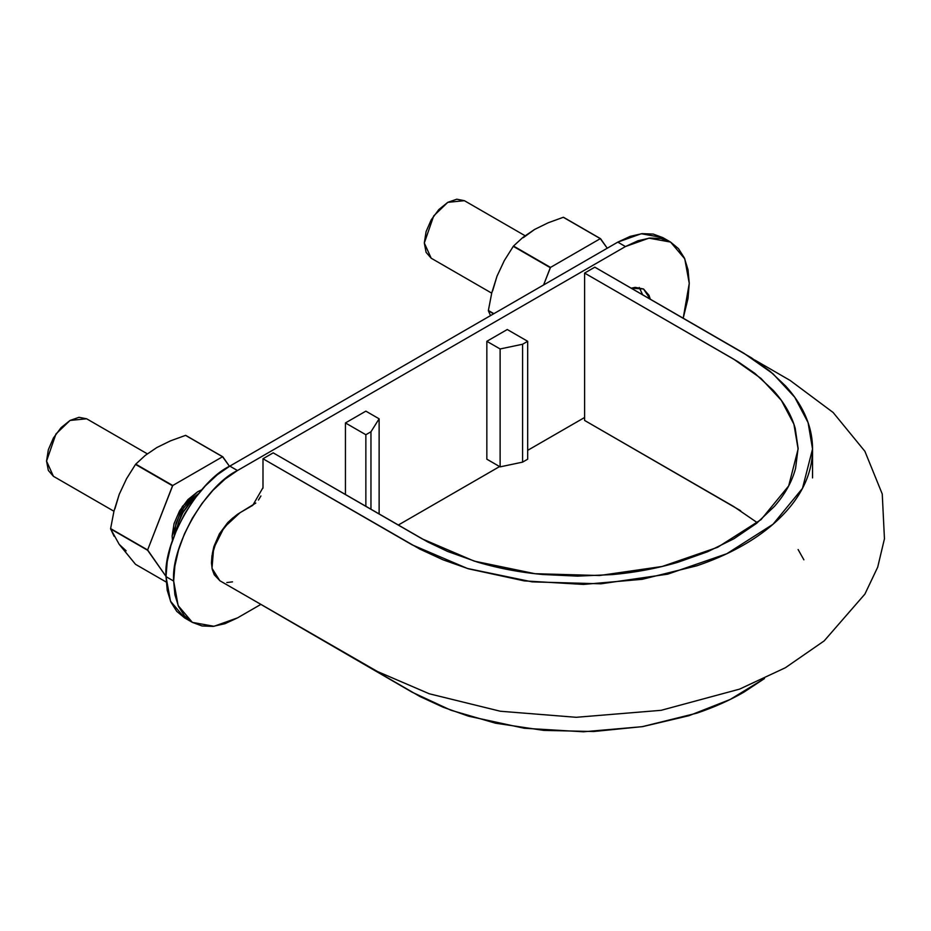 <?xml version="1.0" encoding="UTF-8"?>
<svg xmlns="http://www.w3.org/2000/svg" width="931" height="931" viewBox="0 0 931 931"><rect width="100%" height="100%" fill="white"/><g stroke="black" fill="none" stroke-linecap="round" stroke-linejoin="round"><path stroke-width="1.4" d="M764.456 678.571L730.172 699.472L688.952 715.706L642.762 726.587L593.617 731.522L543.762 730.393L495.478 723.189L450.907 710.225L412.061 692.175L262.996 605.639L419.893 696.493L443.156 707.223L468.607 716.207L524.258 728.251L583.388 731.789L642.181 726.68L696.819 713.158C714.147 707.281 729.834 700.287 743.869 692.175L764.491 678.548M232.517 581.852L226.827 582.562M220.007 580.828L214.293 574.846L212.245 569.4L211.442 562.883L211.989 555.551L216.795 539.91L220.845 532.299L231.388 519.254L237.358 514.378L255.781 503.066M258.457 500.052L260.913 495.979M262.984 488.135L262.996 458.75L273.202 452.85L262.996 458.75L419.893 549.127L443.156 559.857L468.607 568.841L524.258 580.886L583.388 584.424L642.181 579.315L696.819 565.792C714.147 559.915 729.834 552.921 743.869 544.81C757.915 536.71 770.03 527.644 780.213 517.648C790.384 507.651 798.193 497.131 803.639 486.098C809.074 475.078 812.018 463.766 812.484 452.152C812.938 440.572 810.901 429.191 806.362 418.019C801.835 406.859 794.876 396.152 785.496 385.888L769.949 371.19L751.34 357.76L594.816 267.174L584.598 273.074L738.132 361.787L754.878 373.378L773.289 390.392C784.135 402.413 791.431 415.051 795.202 428.318L798.1 448.242L795.586 468.305C792.083 481.595 785.042 494.28 774.441 506.371L756.449 523.443L733.896 538.781L707.595 551.757L677.908 562.277C657.018 568.434 635.07 572.542 612.074 574.602L577.499 576.126L542.843 574.508C519.882 572.39 497.992 568.224 477.161 562.01L447.578 551.431L427.573 541.877L273.202 452.85L422.267 538.921L474.205 561.114L534.999 573.705L599.541 575.521L662.209 566.467L717.65 547.288L761.011 519.649L788.673 485.924L798.111 449.021L793.91 424.222L781.377 400.388L760.988 378.405L733.663 359.133L584.598 273.074L594.816 267.174L743.869 353.233L772.998 373.773L794.713 397.2L808.073 422.593L812.542 449.021L802.487 488.344L773.009 524.269L726.808 553.724L667.736 574.159L600.961 583.807L532.183 581.875L467.397 568.469L412.061 544.81L262.996 458.75L262.996 487.635L252.79 505.312L240.023 512.69L224.15 527.435L213.641 548.312L212 568.306L219.809 580.711L377.392 671.484L429.226 693.758L500.319 711.237L576.231 717.301L661.126 710.318L739.563 689.126L785.357 667.748L824.179 640.889L864.899 594.094L877.7 567.165L884.45 538.781L882.251 494L864.887 451.291L833.14 412.491L790.105 380.43L755.018 360.146M757.345 522.71L733.663 506.499L584.598 420.44L584.598 273.074L584.598 420.44L740.669 510.735M803.884 559.822L798.111 549.534M177.053 528.82L178.321 523.152L182.86 512.69L189.645 503.531L193.916 499.598A29.594 17.084 120 0 0 177.716 525.375M46.55 461.113L53.428 476.311L48.342 470.458L46.55 461.113L48.342 449.696L53.428 437.966L61.05 427.69L70.034 420.44L79.019 417.309L86.641 418.787L70.034 420.44L55.941 433.997L46.55 461.113M174.19 535.814L183.57 507.674L198.547 493.616L188.667 501.367L181.045 511.643L175.959 523.385L174.19 535.814M424.315 243.014L431.193 258.213L426.095 252.359L424.315 243.014L426.095 231.598L431.193 219.867L438.804 209.591L447.788 202.341L456.784 199.211L464.394 200.689L447.788 202.341L433.706 215.899L424.315 243.014M662.907 237.661L670.564 242.072L684.774 258.853L689.254 283.385L683.203 318.204L688.021 298.467L689.254 283.385L688.021 269.722L684.39 257.992L678.501 248.658L670.564 242.072L660.894 238.499L649.861 238.057L637.886 240.78L625.446 246.552L617.788 242.13L641.273 233.739L662.907 237.661L653.236 234.077L642.204 233.634L630.229 236.358L617.788 242.13L229.817 466.117L217.365 474.717L205.39 485.831L194.358 499.004L184.699 513.749L176.762 529.495L170.862 545.636L167.231 561.556L166.009 576.638L167.231 590.312L170.862 602.031L176.762 611.364L184.699 617.951L192.356 622.374L202.015 625.958L213.048 626.388L225.023 623.677L237.475 617.905L260.855 604.405L237.475 617.905L213.979 626.295L192.356 622.374L184.419 615.787L178.519 606.453L174.888 594.734L173.666 581.06L178.147 605.604L192.356 622.374M345.436 422.942L365.86 411.153L379.126 418.81L365.86 411.153L345.436 422.942L365.86 434.73L365.86 506.348L365.86 434.73L370.957 431.786L365.86 434.73L345.436 422.942L345.436 494.559L345.436 422.942M486.843 341.305L507.267 329.516L527.679 341.305L522.594 344.237L527.679 341.305L507.267 329.516L486.843 341.305L500.122 348.962L500.122 466.862L500.122 348.962L522.594 344.237L522.594 462.137L522.594 344.237L500.122 348.962L486.843 341.305L486.843 459.192L486.843 341.305M398.282 525.061L499.61 466.559L398.282 525.061M527.679 450.348L584.598 417.495L527.679 450.348M184.699 617.951L170.489 601.182L166.009 576.638C163.146 541.83 198.245 481.048 229.817 466.117L617.788 242.13L625.446 246.552L237.475 470.539L225.023 479.139L213.048 490.241L202.015 503.427L192.356 518.171L184.419 533.917L178.519 550.058L174.888 565.978L173.666 581.06L166.009 576.638L173.666 581.06C170.804 546.253 205.902 485.47 237.475 470.539L229.817 466.117L237.475 470.539L625.446 246.552L648.93 238.161L670.564 242.072M486.843 459.192L500.122 466.862L522.594 462.137L527.679 459.192L527.679 341.305L527.679 459.192L522.594 462.137L500.122 466.862L486.843 459.192M212.338 553.573L213.886 546.555L219.425 533.8L227.699 522.628L233.006 517.776M631.206 288.191L635.21 287.365L643.496 288.971L649.023 295.336L650.315 299.223L643.496 288.971L631.206 288.191M639.248 287.47L642.646 294.801M370.957 509.292L370.957 431.786L379.126 418.81L379.126 514.017L379.126 418.81L370.957 431.786L370.957 509.292M492.662 290.786L497.003 276.204L491.743 292.997L488.379 310.5L493.872 313.666L488.379 310.5A70.744 40.848 120 0 0 488.379 310.803L490.509 315.609L488.379 310.803A70.744 40.848 -60 0 1 488.379 310.5L491.743 292.997L497.003 276.204L504.323 260.575L513.284 246.331A70.744 40.848 -60 0 1 513.505 246.04L523.001 237.324L534.58 229.457L548.231 222.765L563.302 217.284A70.744 40.848 -60 0 1 563.534 217.307A70.744 40.848 120 0 0 563.302 217.284L600.309 238.65A70.744 40.848 -60 0 1 600.542 238.673L563.534 217.307L600.542 238.673L607.245 248.216L600.309 238.65L550.512 267.406L513.505 246.04A70.744 40.848 120 0 0 513.284 246.331L550.291 267.697A70.744 40.848 -60 0 1 550.512 267.406L600.309 238.65L563.302 217.284L548.231 222.765L534.58 229.457L523.35 237.649M488.379 310.803L493.605 313.817L488.379 310.803M497.003 276.204L504.323 260.575L513.284 246.331L550.291 267.697L543.588 284.967L550.512 267.406L513.505 246.04L523.001 237.324L534.58 229.457M114.117 536.291L110.614 528.901A70.744 40.848 -60 0 1 110.614 528.599L113.978 511.096L119.238 494.303L126.569 478.674L135.519 464.418A70.744 40.848 -60 0 1 135.751 464.138L145.248 455.422L156.815 447.555L170.466 440.863L185.548 435.382A70.744 40.848 -60 0 1 185.769 435.405A70.744 40.848 120 0 0 185.548 435.382L222.556 456.749A70.744 40.848 -60 0 1 222.788 456.772L185.769 435.405L222.788 456.772L229.48 466.315L222.556 456.749L172.759 485.505L135.751 464.138A70.744 40.848 120 0 0 135.519 464.418L172.526 485.784A70.744 40.848 -60 0 1 172.759 485.505L222.556 456.749L185.548 435.382L170.466 440.863L156.815 447.555L145.248 455.422L135.751 464.138L172.759 485.505L147.622 549.965L110.614 528.599L113.978 511.096L119.238 494.303L114.897 508.885M119.238 494.303L126.569 478.674L135.519 464.418L172.526 485.784L147.622 549.965L166.009 576.417L147.622 550.268L110.614 528.901L147.622 550.268A70.744 40.848 -60 0 1 147.622 549.965L110.614 528.599A70.744 40.848 120 0 0 110.614 528.901L119.238 544.402L135.519 564.326L166.184 582.026L135.519 564.326L119.238 544.402L126.127 550.803M201.829 489.741L197.651 491.754L187.887 499.644L179.602 510.816L174.074 523.571L172.13 535.965L172.468 540.597M172.468 540.585L172.13 535.965L182.336 506.499L197.651 491.754L201.818 489.753M812.542 449.021L812.542 477.906M53.428 476.311L113.943 511.247M147.307 453.828L86.641 418.787M431.193 258.213L491.708 293.149M525.072 235.729L464.394 200.689"/></g></svg>
